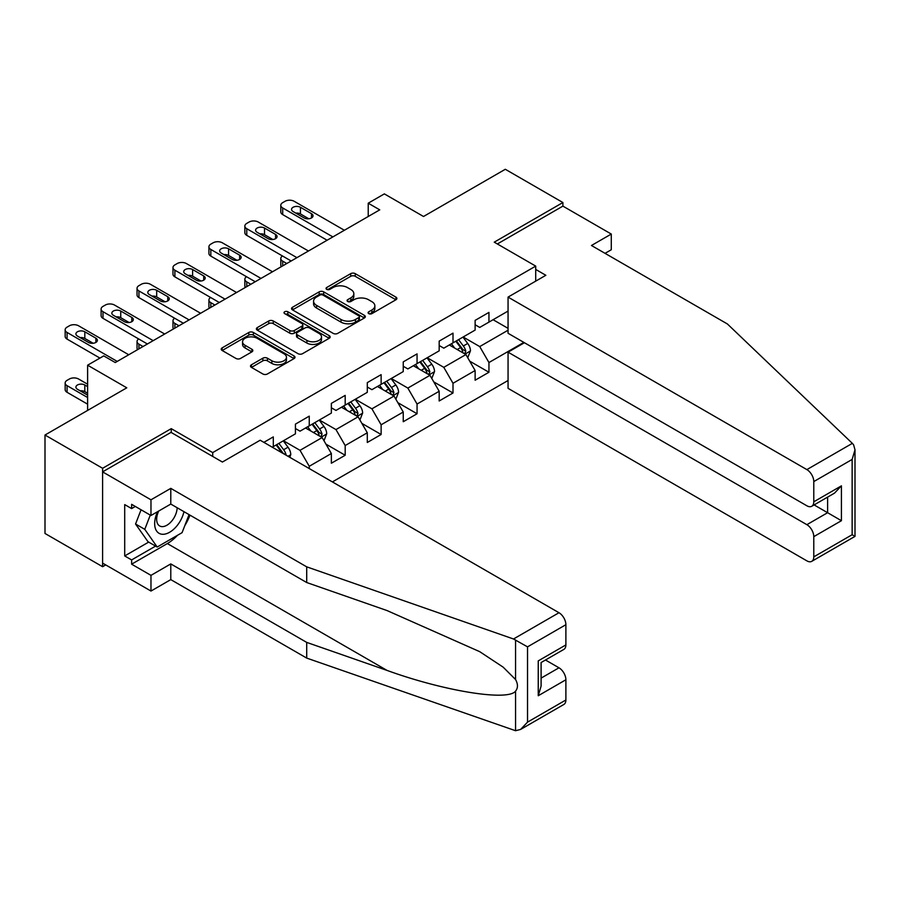 <?xml version="1.0" encoding="UTF-8"?>
<svg xmlns="http://www.w3.org/2000/svg" width="900" height="900" viewBox="0 0 900 900"><rect width="100%" height="100%" fill="white"/><g stroke="black" fill="none" stroke-linecap="round" stroke-linejoin="round"><path stroke-width="1.35" d="M368.752 313.627A2.239 1.294 0 0 0 371.914 313.627L395.944 299.756A3.195 1.845 0 0 0 396.877 298.451A3.195 1.845 0 0 0 395.944 297.146L355.241 273.645A3.195 1.845 0 0 0 350.719 273.645L326.689 287.516A2.239 1.294 0 0 0 326.036 288.439A2.239 1.294 0 0 0 326.689 289.35A2.239 1.294 0 0 0 329.85 289.35L332.966 287.55A10.237 5.906 0 0 1 347.434 287.55L350.831 289.507A10.237 5.906 0 0 1 353.824 293.692A10.237 5.906 0 0 1 350.831 297.866L347.715 299.666A2.239 1.294 0 0 0 347.062 300.577A2.239 1.294 0 0 0 347.715 301.489A2.239 1.294 0 0 0 350.887 301.489L353.993 299.7A10.237 5.906 0 0 1 368.471 299.7L371.858 301.657A10.237 5.906 0 0 1 374.861 305.831A10.237 5.906 0 0 1 371.858 310.005L368.752 311.805A2.239 1.294 0 0 0 368.089 312.716A2.239 1.294 0 0 0 368.752 313.627L368.752 311.805M251.438 364.781A3.195 1.845 0 0 0 250.504 366.086A3.195 1.845 0 0 0 251.438 367.391L262.868 373.984A3.195 1.845 0 0 0 267.39 373.984L294.064 358.582A3.195 1.845 0 0 0 295.009 357.266A3.195 1.845 0 0 0 294.064 355.961L253.361 332.471A3.195 1.845 0 0 0 248.839 332.471L222.154 347.873A3.195 1.845 0 0 0 221.22 349.178A3.195 1.845 0 0 0 222.154 350.483L235.958 358.447A3.195 1.845 0 0 0 240.48 358.447L251.899 351.855A3.195 1.845 0 0 0 252.833 350.55A3.195 1.845 0 0 0 251.899 349.245L245.059 345.296A8.55 4.939 0 0 1 242.55 341.798A8.55 4.939 0 0 1 247.826 337.241A8.55 4.939 0 0 1 257.153 338.31L283.95 353.779A8.55 4.939 0 0 1 286.459 357.266A8.55 4.939 0 0 1 281.171 361.834A8.55 4.939 0 0 1 271.856 360.765L267.39 358.189A3.195 1.845 0 0 0 262.868 358.189L251.438 364.781L251.438 367.391M605.059 253.339L611.28 249.75L611.28 234.056L562.894 206.123L562.894 202.534L505.305 169.279L423.517 216.495L384.345 193.882L368.224 203.197L379.744 209.846L115.267 362.543L103.748 355.894L87.615 365.197L87.615 410.423M171.248 432.506L171.248 428.647L102.6 468.281L45 435.026L126.788 387.81L87.615 365.197M171.248 428.647L212.715 452.588L535.714 266.108L535.714 281.137M562.894 202.534L494.246 242.167L535.714 266.108M333.191 333.382A3.195 1.845 0 0 0 337.714 333.382L364.399 317.97A3.195 1.845 0 0 0 365.332 316.665A3.195 1.845 0 0 0 364.399 315.36L323.696 291.859A3.195 1.845 0 0 0 319.174 291.859L292.489 307.271A3.195 1.845 0 0 0 291.544 308.576A3.195 1.845 0 0 0 292.489 309.881L333.191 333.382M285.581 314.111A2.239 1.294 0 0 1 287.854 314.438L287.854 311.771L329.231 335.666A3.195 1.845 0 0 1 330.165 336.971A3.195 1.845 0 0 1 329.231 338.276L302.546 353.678A3.195 1.845 0 0 1 298.024 353.678L257.321 330.176L268.74 323.64L268.74 320.974L257.321 327.566A3.195 1.845 0 0 0 256.387 328.871A3.195 1.845 0 0 0 257.321 330.176L257.321 327.566M268.74 323.64A3.195 1.845 0 0 1 273.262 323.64L273.262 320.974A3.195 1.845 0 0 0 268.74 320.974M273.262 320.974L289.766 330.502A3.195 1.845 0 0 0 294.3 330.502L301.871 326.137A3.195 1.845 0 0 0 302.805 324.832A3.195 1.845 0 0 0 301.871 323.527L284.681 313.605A2.239 1.294 0 0 1 284.029 312.683A2.239 1.294 0 0 1 285.412 311.49A2.239 1.294 0 0 1 287.854 311.771M102.6 468.281L102.6 566.707L45 533.464L45 435.026M212.715 456.446L212.715 452.588M332.404 481.916L508.061 380.498M508.061 311.062L488.947 322.11L488.947 312.401L475.121 320.377L475.121 330.086L453.004 342.855L453.004 333.146L439.178 341.123L439.178 350.843L417.06 363.611L417.06 353.891L403.245 361.879L403.245 371.588L381.127 384.356L381.127 374.647L367.301 382.624L367.301 392.332L345.184 405.101L345.184 395.392L331.358 403.38L331.358 413.089L309.251 425.858L309.251 416.149L295.425 424.125L295.425 433.834L273.308 446.603L273.308 436.894L263.858 442.35M523.845 342.394L488.947 362.543L488.947 372.251L475.121 380.228L475.121 370.519L453.004 383.287L453.004 392.996L439.178 400.984L439.178 391.275L417.06 404.044L417.06 413.752L403.245 421.729L403.245 412.02L381.127 424.789L381.127 434.498L367.301 442.485L367.301 432.776L345.184 445.545L345.184 455.254L331.358 463.23L331.358 453.521L309.251 466.29L309.251 468.551M273.308 446.603L272.273 447.199M305.561 427.984L322.144 437.558L300.026 450.326L283.444 440.752M295.425 428.512L300.026 431.179L309.251 425.858M300.026 450.326L309.251 466.29M322.144 437.558L331.358 453.521M341.494 407.239L358.088 416.812L335.97 429.581L319.387 420.007M331.358 407.767L335.97 410.423L345.184 405.101M335.97 429.581L345.184 445.545M358.088 416.812L367.301 432.776M377.438 386.483L394.031 396.056L371.914 408.825L355.32 399.251M367.301 387.011L371.914 389.678L381.127 384.356M371.914 408.825L381.127 424.789M394.031 396.056L403.245 412.02M413.381 365.738L429.964 375.311L407.846 388.08L391.264 378.506M403.245 366.266L407.846 368.921L417.06 363.611M407.846 388.08L417.06 404.044M429.964 375.311L439.178 391.275M449.314 344.981L465.907 354.566L443.79 367.335L427.196 357.75M439.178 345.521L443.79 348.176L453.004 342.855M443.79 367.335L453.004 383.287M465.907 354.566L475.121 370.519M508.061 330.221L479.723 346.579L463.14 337.005M493.088 319.714L508.061 328.354M475.121 324.765L479.723 327.431L488.947 322.11M479.723 346.579L488.947 362.543M102.6 566.707L105.705 564.919M368.224 203.197L368.224 216.495M469.71 361.147L488.947 372.251M433.766 381.892L453.004 392.996M397.822 402.649L417.06 413.752M361.89 423.394L381.127 434.498M325.946 444.139L345.184 455.254M369.641 313.954L371.858 312.671A10.237 5.906 0 0 0 374.861 308.498L374.861 305.831M353.824 293.692L353.824 296.348A10.237 5.906 0 0 1 350.831 300.532L348.615 301.804M395.899 299.79L355.241 276.311A3.195 1.845 0 0 0 350.719 276.311L327.577 289.665M364.354 318.004L323.696 294.525A3.195 1.845 0 0 0 319.174 294.525L292.522 309.904L292.489 307.271M358.74 317.588A2.239 1.294 0 0 0 359.404 316.665A2.239 1.294 0 0 0 358.74 315.754L323.01 295.121A2.239 1.294 0 0 0 319.849 295.121L316.564 297.022A10.237 5.906 0 0 0 313.571 301.196A10.237 5.906 0 0 0 316.564 305.37L340.988 319.478A10.237 5.906 0 0 0 355.466 319.478L358.74 317.588L358.74 320.243A2.239 1.294 0 0 0 359.404 319.331L359.404 316.665M313.571 301.196L313.571 303.863A10.237 5.906 0 0 0 316.564 308.036L316.564 305.37M358.74 320.243L355.466 322.132A10.237 5.906 0 0 1 340.988 322.132L316.564 308.036M273.262 323.64L289.766 333.169A3.195 1.845 0 0 0 294.3 333.169L301.871 328.793A3.195 1.845 0 0 0 302.805 327.488L302.805 324.832M287.854 314.438L329.186 338.299M306.9 340.402A8.55 4.939 0 0 0 316.226 341.471A8.55 4.939 0 0 0 321.502 336.904A8.55 4.939 0 0 0 319.005 333.416L309.555 327.96A3.195 1.845 0 0 0 305.032 327.96L297.461 332.336A3.195 1.845 0 0 0 296.527 333.641A3.195 1.845 0 0 0 297.461 334.946L306.9 340.402L306.9 343.058A8.55 4.939 0 0 0 316.226 344.126A8.55 4.939 0 0 0 321.502 339.57L321.502 336.904M296.527 333.641L296.527 336.296A3.195 1.845 0 0 0 297.461 337.601L297.461 334.946M306.9 343.058L297.461 337.601M286.459 357.266L286.459 359.933A8.55 4.939 0 0 1 281.171 364.5A8.55 4.939 0 0 1 271.856 363.42L267.39 360.844A3.195 1.845 0 0 0 262.868 360.844L251.482 367.414M242.55 341.798L242.55 344.464A8.55 4.939 0 0 0 245.059 347.951L245.059 345.296M251.854 351.877L245.059 347.951M294.03 358.605L253.361 335.126A3.195 1.845 0 0 0 248.839 335.126L222.199 350.505M467.73 357.716L470.464 350.809A8.629 4.984 -120 0 0 467.707 343.463L462.96 337.106M454.669 348.075L451.44 343.766M286.785 263.52L282.701 261.169L282.701 265.871M281.34 266.659A6.514 3.757 180 0 1 280.8 265.151L280.8 258.502A6.514 3.757 0 0 0 282.701 261.169M464.569 353.79L465.806 351.18A8.629 4.984 -120 0 0 463.331 345.983L458.572 339.637M456.412 340.886L461.689 347.929A4.399 2.542 60 0 1 462.488 349.267L465.806 351.18M455.816 341.235L460.564 347.58A8.629 4.984 60 0 1 463.039 352.777M282.488 255.982A6.514 3.757 0 0 0 280.8 258.502M332.865 236.914L282.701 207.956A6.514 3.757 -0 0 1 280.8 205.301A6.514 3.757 -0 0 1 282.701 202.635L285.007 201.308A6.514 3.757 -0 0 1 294.221 201.308L344.374 230.265M280.8 205.301L280.8 211.95A6.514 3.757 180 0 0 282.701 214.605L327.105 240.244M293.074 211.545A5.209 3.015 180 0 1 291.544 209.419A5.209 3.015 180 0 1 294.761 206.64A5.209 3.015 180 0 1 300.442 207.292L311.501 213.683A5.209 3.015 180 0 1 313.031 215.809A5.209 3.015 180 0 1 309.814 218.588A5.209 3.015 180 0 1 304.132 217.935L293.074 211.545M295.785 213.12A5.209 3.015 180 0 1 300.442 213.941L308.79 218.768M157.567 511.695A21.172 12.229 120 0 0 162.146 534.262A21.172 12.229 120 0 0 183.971 511.673M158.704 511.043A14.501 8.37 120 0 0 159.66 525.949A14.501 8.37 120 0 0 161.786 526.613A14.501 8.37 120 0 0 177.154 507.746M189.067 514.62L182.07 532.665L157.196 547.02L147.982 541.699L135.551 524.014L141.064 509.782M157.196 547.02L144.765 529.335L150.289 515.104M135.551 524.014L144.765 529.335M852.345 443.363L853.594 444.78L855 449.809L852.143 459.439L813.78 481.59A9.776 5.647 -120 0 0 806.873 469.609L852.345 443.363L727.391 323.966L591.457 245.498L611.28 234.056M524.419 342.72L508.061 352.17L508.061 388.35L806.873 560.858A9.776 5.647 -120 0 0 811.755 561.341A9.776 5.647 -120 0 0 813.78 556.864L813.78 536.648A9.776 5.647 -120 0 0 806.873 524.678L827.606 512.707L841.421 520.695L813.78 536.648M508.061 352.17L806.873 524.678M535.714 269.438L545.85 275.287L508.061 297.101L508.061 333.281L806.873 505.789A9.776 5.647 -120 0 0 811.755 506.272A9.776 5.647 -120 0 0 813.78 501.806L813.78 481.59M508.061 297.101L806.873 469.609M562.894 206.123L497.351 243.968M814.106 504.923L827.606 512.707L827.606 497.126M813.78 501.806L841.421 485.843L834.514 493.132L811.755 506.272M813.78 556.864L852.143 534.724L853.594 535.567M177.491 535.309A36.652 21.161 -60 0 1 167.333 543.566L131.625 564.188L150.975 575.359L170.786 563.918L306.709 642.398L306.709 658.091L515.565 730.721L520.616 729.428L527.535 722.137L565.886 699.986A9.776 5.647 60 0 1 563.861 704.464L520.616 729.428M306.709 642.398L387.056 670.421C444.127 691.155 508.061 701.46 515.565 691.121C518.074 687.971 518.074 684.113 515.565 679.534L503.156 667.148L479.678 651.645L387.056 610.571L306.709 582.536L170.786 504.067L150.975 515.498L131.625 504.326L131.625 508.59L124.706 504.596L124.706 555.941L131.625 559.924L155.588 546.097M150.975 575.359L150.975 591.053L102.6 563.119L102.6 471.87L171.023 432.371L222.39 462.037L260.179 440.224L558.979 612.731A9.776 5.647 60 0 1 565.886 624.701L565.886 644.918A9.776 5.647 60 0 1 563.861 649.395L541.102 662.535L541.102 686.092L538.245 695.734L538.245 660.881C541.969 663.03 541.969 663.03 538.245 660.881L565.886 644.918M170.786 563.918L170.786 579.611L150.975 591.053M306.709 658.091L170.786 579.611M565.886 624.701L527.535 646.852L513.506 638.989L306.709 566.842L170.786 488.363L150.975 499.804L150.975 515.498M150.975 499.804L102.6 471.87M131.625 564.188L131.625 559.924M170.786 488.363L170.786 504.067M306.709 566.842L306.709 582.536M541.102 678.116L558.979 667.8A9.776 5.647 60 0 1 565.886 679.77L565.886 699.986M558.979 667.8L545.479 660.004M189.968 515.137A36.652 21.161 -60 0 1 184.77 525.712M135.304 506.452L131.625 508.59M124.706 555.941L148.68 542.104M431.786 378.461L434.531 371.565A8.629 4.984 -120 0 0 431.775 364.207L427.016 357.863M418.725 368.82L415.496 364.511M250.841 284.265L246.769 281.914L246.769 286.616M245.407 287.404A6.514 3.757 180 0 1 244.856 285.907L244.856 279.248A6.514 3.757 0 0 0 246.769 281.914M428.625 374.535L429.863 371.925A8.629 4.984 -120 0 0 427.399 366.739L422.64 360.382M420.48 361.631L425.745 368.674A4.399 2.542 60 0 1 426.555 370.012L429.863 371.925M419.873 361.98L424.631 368.336A8.629 4.984 60 0 1 427.095 373.522M246.544 276.727A6.514 3.757 0 0 0 244.856 279.248M395.843 399.218L398.588 392.31A8.629 4.984 -120 0 0 395.831 384.952L391.072 378.608M382.793 389.576L379.553 385.256M214.909 305.021L210.825 302.659L210.825 307.373M209.464 308.16A6.514 3.757 180 0 1 208.924 306.652L208.924 300.004A6.514 3.757 0 0 0 210.825 302.659M392.692 395.291L393.93 392.681A8.629 4.984 -120 0 0 391.455 387.484L386.696 381.139M384.536 382.387L389.812 389.43A4.399 2.542 60 0 1 390.611 390.769L393.93 392.681M383.94 382.736L388.688 389.081A8.629 4.984 60 0 1 391.162 394.279M210.6 297.473A6.514 3.757 0 0 0 208.924 300.004M296.921 257.659L246.769 228.713A6.514 3.757 -0 0 1 244.856 226.046A6.514 3.757 -0 0 1 246.769 223.391L249.075 222.053A6.514 3.757 -0 0 1 258.289 222.053L308.441 251.01M244.856 226.046L244.856 232.695A6.514 3.757 180 0 0 246.769 235.361L291.161 260.989M257.13 232.301A5.209 3.015 180 0 1 255.611 230.175A5.209 3.015 180 0 1 258.829 227.396A5.209 3.015 180 0 1 264.51 228.049L275.569 234.428A5.209 3.015 180 0 1 277.088 236.554A5.209 3.015 180 0 1 273.87 239.333A5.209 3.015 180 0 1 268.189 238.68L257.13 232.301M259.841 233.865A5.209 3.015 180 0 1 264.51 234.697L272.858 239.513M260.977 278.415L210.825 249.458A6.514 3.757 -0 0 1 208.924 246.803A6.514 3.757 -0 0 1 210.825 244.136L213.131 242.809A6.514 3.757 -0 0 1 222.345 242.809L272.498 271.766M208.924 246.803L208.924 253.451A6.514 3.757 180 0 0 210.825 256.106L255.218 281.734M221.197 253.046A5.209 3.015 180 0 1 219.667 250.92A5.209 3.015 180 0 1 222.885 248.141A5.209 3.015 180 0 1 228.566 248.794L239.625 255.172A5.209 3.015 180 0 1 241.155 257.31A5.209 3.015 180 0 1 237.938 260.089A5.209 3.015 180 0 1 232.256 259.436L221.197 253.046M223.909 254.61A5.209 3.015 180 0 1 228.566 255.442L236.914 260.257M359.91 419.963L362.644 413.055A8.629 4.984 -120 0 0 359.887 405.709L355.14 399.364M346.849 410.321L343.62 406.012M178.965 325.766L174.893 323.415L174.893 328.118M173.52 328.905A6.514 3.757 180 0 1 172.98 327.397L172.98 320.749A6.514 3.757 0 0 0 174.893 323.415M356.749 416.036L357.986 413.426A8.629 4.984 -120 0 0 355.511 408.229L350.764 401.884M348.593 403.132L353.869 410.175A4.399 2.542 60 0 1 354.668 411.514L357.986 413.426M347.996 403.481L352.755 409.826A8.629 4.984 60 0 1 355.219 415.024M174.667 318.229A6.514 3.757 0 0 0 172.98 320.749M323.966 440.707L326.711 433.811A8.629 4.984 -120 0 0 323.955 426.454L319.196 420.109M310.905 431.066L307.676 426.757M143.021 346.511L138.949 344.16L138.949 348.874M137.588 349.661A6.514 3.757 180 0 1 137.036 348.154L137.036 341.505A6.514 3.757 0 0 0 138.949 344.16M320.816 436.793L322.043 434.171A8.629 4.984 -120 0 0 319.579 428.985L314.82 422.64M312.66 423.889L317.936 430.931A4.399 2.542 60 0 1 318.735 432.259L322.043 434.171M312.053 424.238L316.811 430.582A8.629 4.984 60 0 1 319.286 435.769M138.724 338.974A6.514 3.757 0 0 0 137.036 341.505M289.811 457.324L290.767 454.556A8.629 4.984 -120 0 0 288.011 447.21L283.264 440.854M286.155 455.22L286.11 454.928A8.629 4.984 -120 0 0 283.635 449.73L278.876 443.385M276.716 444.634L281.993 451.676A4.399 2.542 60 0 1 282.791 453.015L286.11 454.928M276.12 444.983L280.868 451.327A8.629 4.984 60 0 1 281.779 452.689M225.045 299.16L174.893 270.202A6.514 3.757 -0 0 1 172.98 267.548A6.514 3.757 -0 0 1 174.893 264.881L177.188 263.554A6.514 3.757 -0 0 1 186.412 263.554L236.565 292.511M172.98 267.548L172.98 274.196A6.514 3.757 180 0 0 174.893 276.863L219.285 302.49M185.254 273.803A5.209 3.015 180 0 1 183.724 271.665A5.209 3.015 180 0 1 186.941 268.886A5.209 3.015 180 0 1 192.623 269.539L203.681 275.929A5.209 3.015 180 0 1 205.211 278.055A5.209 3.015 180 0 1 201.994 280.834A5.209 3.015 180 0 1 196.312 280.181L185.254 273.803M187.965 275.366A5.209 3.015 180 0 1 192.623 276.188L200.97 281.014M189.101 319.916L138.949 290.959A6.514 3.757 -0 0 1 137.036 288.293A6.514 3.757 -0 0 1 138.949 285.637L141.255 284.31A6.514 3.757 -0 0 1 150.469 284.31L200.621 313.267M137.036 288.293L137.036 294.952A6.514 3.757 180 0 0 138.949 297.608L183.341 323.235M149.321 294.548A5.209 3.015 180 0 1 147.791 292.421A5.209 3.015 180 0 1 151.009 289.642A5.209 3.015 180 0 1 156.69 290.295L167.749 296.674A5.209 3.015 180 0 1 169.279 298.8A5.209 3.015 180 0 1 166.05 301.59A5.209 3.015 180 0 1 160.38 300.938L149.321 294.548M152.032 296.111A5.209 3.015 180 0 1 156.69 296.944L165.037 301.759M153.169 340.661L103.005 311.704A6.514 3.757 -0 0 1 101.104 309.049A6.514 3.757 -0 0 1 103.005 306.382L105.311 305.055A6.514 3.757 -0 0 1 114.525 305.055L164.678 334.012M101.104 309.049L101.104 315.697A6.514 3.757 180 0 0 103.005 318.353L147.409 343.991M113.377 315.293A5.209 3.015 180 0 1 111.847 313.166A5.209 3.015 180 0 1 115.065 310.387A5.209 3.015 180 0 1 120.746 311.04L131.805 317.43A5.209 3.015 180 0 1 133.335 319.556A5.209 3.015 180 0 1 130.118 322.335A5.209 3.015 180 0 1 124.436 321.683L113.377 315.293M116.089 316.868A5.209 3.015 180 0 1 120.746 317.689L129.094 322.515M87.615 397.519L67.072 385.661A6.514 3.757 0 0 1 65.16 382.995A6.514 3.757 0 0 1 67.072 380.34L69.379 379.012A6.514 3.757 0 0 1 78.593 379.012L87.615 384.221M87.615 404.179L67.072 392.31A6.514 3.757 180 0 1 65.16 389.655L65.16 382.995M87.615 393.266L84.814 391.646A5.209 3.015 0 0 0 80.145 390.814M87.615 386.618L84.814 384.998A5.209 3.015 0 0 0 79.133 384.345A5.209 3.015 0 0 0 75.915 387.124A5.209 3.015 0 0 0 77.434 389.25L87.615 395.134M117.225 361.406L67.072 332.46A6.514 3.757 -0 0 1 65.16 329.794A6.514 3.757 -0 0 1 67.072 327.139L69.379 325.8A6.514 3.757 -0 0 1 78.593 325.8L128.745 354.757M65.16 329.794L65.16 336.442A6.514 3.757 180 0 0 67.072 339.109L99.945 358.088M77.434 336.049A5.209 3.015 180 0 1 75.915 333.923A5.209 3.015 180 0 1 79.133 331.132A5.209 3.015 180 0 1 84.814 331.785L95.873 338.175A5.209 3.015 180 0 1 97.391 340.301A5.209 3.015 180 0 1 94.174 343.08A5.209 3.015 180 0 1 88.492 342.428L77.434 336.049M80.145 337.613A5.209 3.015 180 0 1 84.814 338.445L93.161 343.26M371.858 312.671L371.858 310.005M347.715 301.489L347.715 299.666M350.831 300.532L350.831 297.866M326.689 289.35L326.689 287.516M350.719 276.311L350.719 273.645M355.241 276.311L355.241 273.645M395.944 299.756L395.944 297.146M319.174 294.525L319.174 291.859M323.696 294.525L323.696 291.859M364.399 317.97L364.399 315.36M340.988 322.132L340.988 319.478M355.466 322.132L355.466 319.478M289.766 333.169L289.766 330.502M294.3 333.169L294.3 330.502M301.871 328.793L301.871 326.137M329.231 338.276L329.231 335.666M262.868 360.844L262.868 358.189M267.39 360.844L267.39 358.189M271.856 363.42L271.856 360.765M251.899 351.855L251.899 349.245M222.154 350.483L222.154 347.873M248.839 335.126L248.839 332.471M253.361 335.126L253.361 332.471M294.064 358.582L294.064 355.961M465.053 354.071L470.407 350.978M463.331 345.983L467.707 343.463M457.189 349.526L460.564 347.58M282.701 214.605L282.701 207.956M300.442 207.292L300.442 213.941M311.501 213.683L311.501 217.935M852.143 534.724L852.143 459.439M841.421 485.843L841.421 520.695M515.565 730.721L515.565 691.121M515.565 679.534L515.565 639.934M527.535 646.852L527.535 722.137M565.886 679.77L538.245 695.734M513.506 638.989L558.979 612.731M167.333 543.566L387.056 670.421M429.109 374.816L434.464 371.723M427.399 366.739L431.775 364.207M421.256 370.282L424.631 368.336M393.176 395.572L398.531 392.479M391.455 387.484L395.831 384.952M385.312 391.027L388.688 389.081M246.769 235.361L246.769 228.713M264.51 228.049L264.51 234.697M275.569 234.428L275.569 238.68M210.825 256.106L210.825 249.458M228.566 248.794L228.566 255.442M239.625 255.172L239.625 259.436M357.233 416.317L362.588 413.224M355.511 408.229L359.887 405.709M349.369 411.784L352.755 409.826M321.3 437.062L326.655 433.98M319.579 428.985L323.955 426.454M313.436 432.529L316.811 430.582M288.011 456.289L290.711 454.725M283.635 449.73L288.011 447.21M280.148 451.744L280.868 451.327M174.893 276.863L174.893 270.202M192.623 269.539L192.623 276.188M203.681 275.929L203.681 280.181M138.949 297.608L138.949 290.959M156.69 290.295L156.69 296.944M167.749 296.674L167.749 300.938M103.005 318.353L103.005 311.704M120.746 311.04L120.746 317.689M131.805 317.43L131.805 321.683M67.072 385.661L67.072 392.31M84.814 391.646L84.814 384.998M67.072 339.109L67.072 332.46M84.814 331.785L84.814 338.445M95.873 338.175L95.873 342.428M855 449.809L855 536.377L811.755 561.341"/></g></svg>
